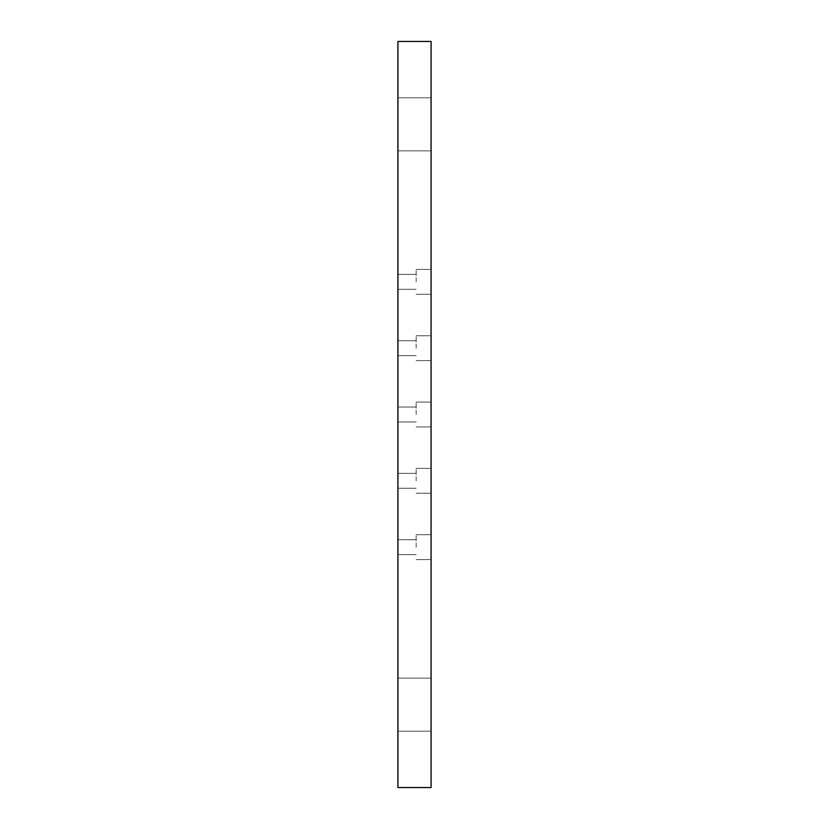 <?xml version="1.0" encoding="UTF-8"?>
<svg xmlns="http://www.w3.org/2000/svg" width="829" height="829" viewBox="0 0 829 829"><rect width="100%" height="100%" fill="white"/><g stroke="black" fill="none" stroke-linecap="round" stroke-linejoin="round"><path stroke-width="0.62" stroke-dasharray="4.14 3.11" d="M397.92 124.35L397.92 97.822L397.92 124.35M431.08 124.35L431.08 97.822L431.08 124.35M397.92 704.65L397.92 678.122L397.92 704.65M431.08 704.65L431.08 678.122L431.08 704.65M397.92 547.14L397.92 539.679L397.92 547.14M416.158 547.14L416.158 534.705L416.158 547.14M431.08 547.14L431.08 534.705L431.08 547.14M397.92 480.82L397.92 473.359L397.92 480.82M416.158 480.82L416.158 468.385L416.158 480.82M431.08 480.82L431.08 468.385L431.08 480.82M397.92 414.5L397.92 407.039L397.92 414.5M416.158 414.5L416.158 402.065L416.158 414.5M431.08 414.5L431.08 402.065L431.08 414.5M397.92 348.18L397.92 340.719L397.92 348.18M416.158 348.18L416.158 335.745L416.158 348.18M431.08 348.18L431.08 335.745L431.08 348.18M397.92 281.86L397.92 274.399L397.92 281.86M416.158 281.86L416.158 269.425L416.158 281.86M431.08 281.86L431.08 269.425L431.08 281.86M397.92 787.55L431.08 787.55L431.08 41.45L397.92 41.45L397.92 787.55M431.08 97.822L397.92 97.822L431.08 97.822M431.08 678.122L397.92 678.122L431.08 678.122M416.158 539.679L397.92 539.679L416.158 539.679M431.08 534.705L416.158 534.705L431.08 534.705M416.158 473.359L397.92 473.359L416.158 473.359M431.08 468.385L416.158 468.385L431.08 468.385M416.158 407.039L397.92 407.039L416.158 407.039M431.08 402.065L416.158 402.065L431.08 402.065M416.158 340.719L397.92 340.719L416.158 340.719M431.08 335.745L416.158 335.745L431.08 335.745M416.158 274.399L397.92 274.399L416.158 274.399M431.08 269.425L416.158 269.425L431.08 269.425M431.08 294.295L416.158 294.295L431.08 294.295M416.158 289.321L397.92 289.321L416.158 289.321M431.08 360.615L416.158 360.615L431.08 360.615M416.158 355.641L397.92 355.641L416.158 355.641M431.08 426.935L416.158 426.935L431.08 426.935M416.158 421.961L397.92 421.961L416.158 421.961M431.08 493.255L416.158 493.255L431.08 493.255M416.158 488.281L397.92 488.281L416.158 488.281M431.08 559.575L416.158 559.575L431.08 559.575M416.158 554.601L397.92 554.601L416.158 554.601M431.08 731.178L397.92 731.178L431.08 731.178M431.08 150.878L397.92 150.878L431.08 150.878"/><path stroke-width="1.24" d="M397.92 787.55L431.08 787.55L431.08 41.45L397.92 41.45L397.92 787.55"/></g></svg>
